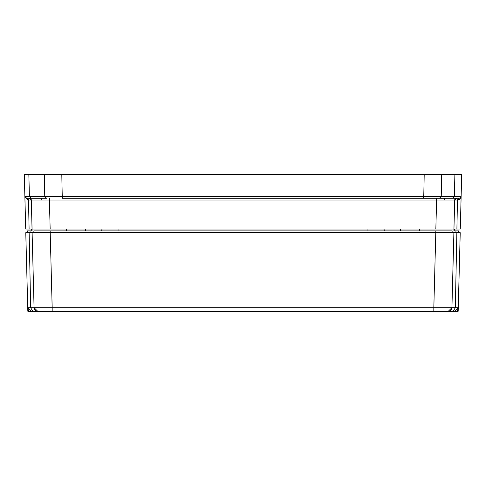 <?xml version="1.0" encoding="UTF-8"?>
<svg xmlns="http://www.w3.org/2000/svg" width="486" height="486" viewBox="0 0 486 486"><rect width="100%" height="100%" fill="white"/><g stroke="black" fill="none" stroke-linecap="round" stroke-linejoin="round"><path stroke-width="0.73" d="M434.678 174.741L24.3 174.741L25.722 229.058L24.3 174.741M454.89 174.741L454.319 196.514L461.129 196.514L461.7 174.741L424.193 174.741L423.756 196.514L441.239 196.514L441.677 174.741L424.193 174.741M61.807 174.741L44.323 174.741L44.761 196.514L62.244 196.514L61.807 174.741M461.056 197.213L461.129 196.514L460.376 197.911L459.227 198.276L458.14 200.038L459.938 199.303L461.129 196.514L460.278 229.058L461.7 174.741M31.171 198.276L46.51 198.276L44.761 196.514L29.421 196.514L31.171 198.276L26.681 198.276L24.871 196.52L29.421 196.514L28.85 174.741M50.161 229.058L49.402 200.038L31.298 200.038L32.058 229.058L453.942 229.058L454.702 200.038L453.942 229.058L460.278 229.058L456.901 229.058L457.46 200.038L458.371 198.276L456.512 198.276L459.227 198.276L452.259 198.276M25.618 197.93L27.629 198.276L26.681 198.276L24.871 196.514L27.787 200.038L28.54 200.038L27.629 198.276L29.488 198.276L31.298 200.038L41.62 200.025L41.65 198.276L29.488 198.276A1.81 1.81 0 0 1 31.298 200.038L32.058 229.058L25.722 229.058L29.099 229.058L28.498 200.038M435.839 229.058L436.598 200.038L454.702 200.038A1.81 1.81 0 0 1 456.512 198.276A1.81 1.81 0 0 0 454.702 200.038L456.512 198.276L444.35 198.276L459.276 198.276M26.694 198.276L32.441 198.276M24.871 196.52L25.369 197.717M62.244 198.276L423.756 198.276L423.756 196.514L62.244 196.514L62.244 198.276M436.598 198.276L452.575 198.276L454.319 196.514L441.239 196.514L439.49 198.276L423.756 198.276L436.598 198.276L436.598 200.038L49.402 200.038L49.402 198.276M458.183 200.038L454.702 200.038L454.216 218.493M27.787 200.038L26.681 198.276M31.475 229.058L31.153 230.868L31.475 229.058M454.525 229.058L454.847 230.868L454.525 229.058M29.136 232.679L30.679 307.735L32.829 311.259L37.695 311.259A3.621 3.621 0 0 1 34.075 307.735L52.172 307.735L52.172 311.259L37.695 311.259L34.075 307.735L32.106 232.679L34.075 307.735L27.732 307.735L25.77 232.679L33.868 232.679L33.868 230.868L452.132 230.868L452.132 232.679L460.078 232.679M453.942 229.058L453.942 230.868L458.468 230.868L458.468 232.679L459.981 232.679M27.532 232.679L27.532 230.868L32.058 230.868L32.058 229.058M435.839 230.868L435.839 232.679L452.132 232.679M27.307 232.679L26.019 232.679M32.106 232.679L453.894 232.679L451.925 307.735L453.894 232.679M32.829 311.259L454.647 311.259L458.268 307.735L454.647 311.259L453.171 311.259L455.321 307.735L458.268 307.735L460.23 232.679L458.17 311.259L449.076 311.259L458.17 311.259M435.79 232.679L433.828 307.735L455.321 307.735L456.864 232.679L455.412 303.398M27.83 311.259L36.924 311.259L27.83 311.259L25.77 232.679M458.219 309.454L457.776 309.454M451.925 307.735L448.305 311.259L451.925 307.735A3.621 3.621 0 0 1 448.305 311.259L453.171 311.259M448.305 311.259L433.828 311.259L433.828 307.735L52.172 307.735L50.21 232.679M52.172 311.259L433.828 311.259M31.353 311.259L27.732 307.735M28.224 309.454L27.781 309.454M461.099 196.514L459.938 199.303M457.46 200.038L458.14 200.038M28.54 200.038L31.298 200.038M400.525 229.058L400.525 230.868M367.932 229.058L367.932 230.868M118.068 229.058L118.068 230.868M85.475 230.868L85.475 229.058M50.161 232.679L50.161 230.868M30.065 232.679L30.065 230.868M455.935 230.868L455.935 232.679M458.195 310.36L457.04 310.36M34.075 307.735A3.621 3.621 0 0 0 37.695 311.259M27.805 310.372L28.978 310.372M66.461 230.868L66.461 229.058M419.54 229.058L419.54 230.868M444.35 198.276L444.38 200.025M384.013 229.058L384.329 230.868M101.987 229.058L101.671 230.868"/></g></svg>
